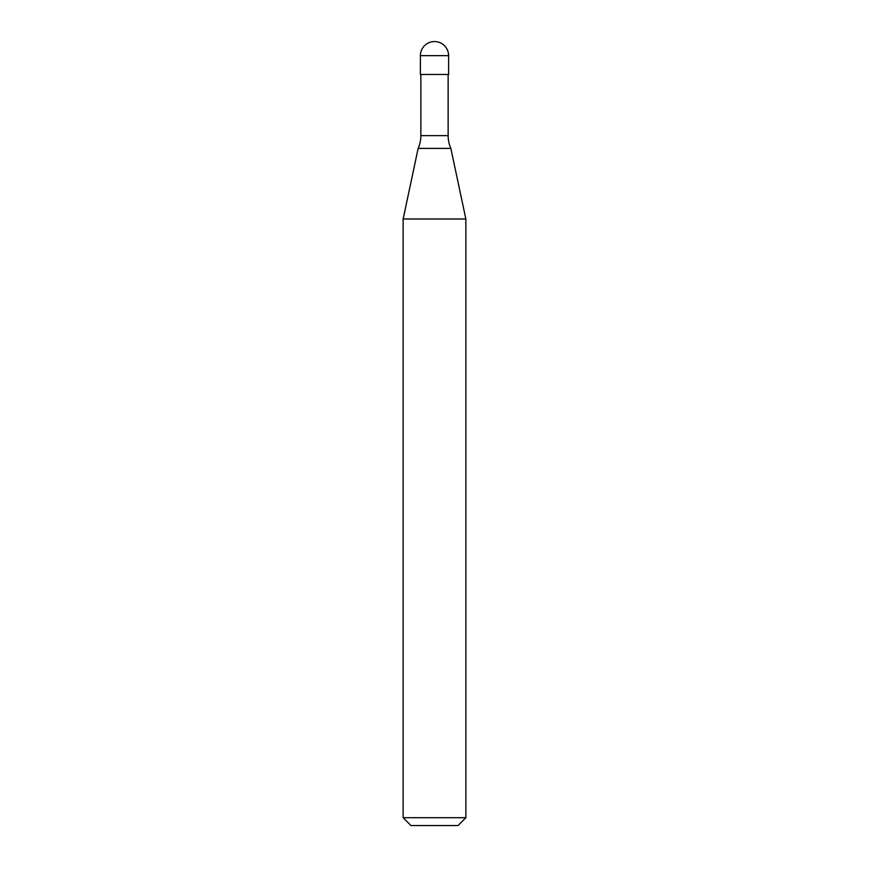 <?xml version="1.0" encoding="UTF-8"?>
<svg xmlns="http://www.w3.org/2000/svg" width="869" height="869" viewBox="0 0 869 869"><rect width="100%" height="100%" fill="white"/><g stroke="black" fill="none" stroke-linecap="round" stroke-linejoin="round"><path stroke-width="1.3" d="M420.39 55.67A14.11 14.11 0 0 1 434.5 41.56A14.11 14.11 0 0 1 448.61 55.67L420.39 55.67L420.39 74.484L448.61 74.484L448.61 55.67M448.143 135.64L420.857 135.64A31.36 31.36 0 0 1 418.152 148.393L450.848 148.393A31.36 31.36 0 0 1 448.143 135.64L448.143 74.484M403.14 817.707L465.86 817.707L458.017 825.55L410.983 825.55L403.14 817.707L403.14 218.999L465.86 218.999L450.848 148.393M465.86 817.707L465.86 218.999M418.152 148.393L403.14 218.999M420.857 135.64L420.857 74.484"/></g></svg>
